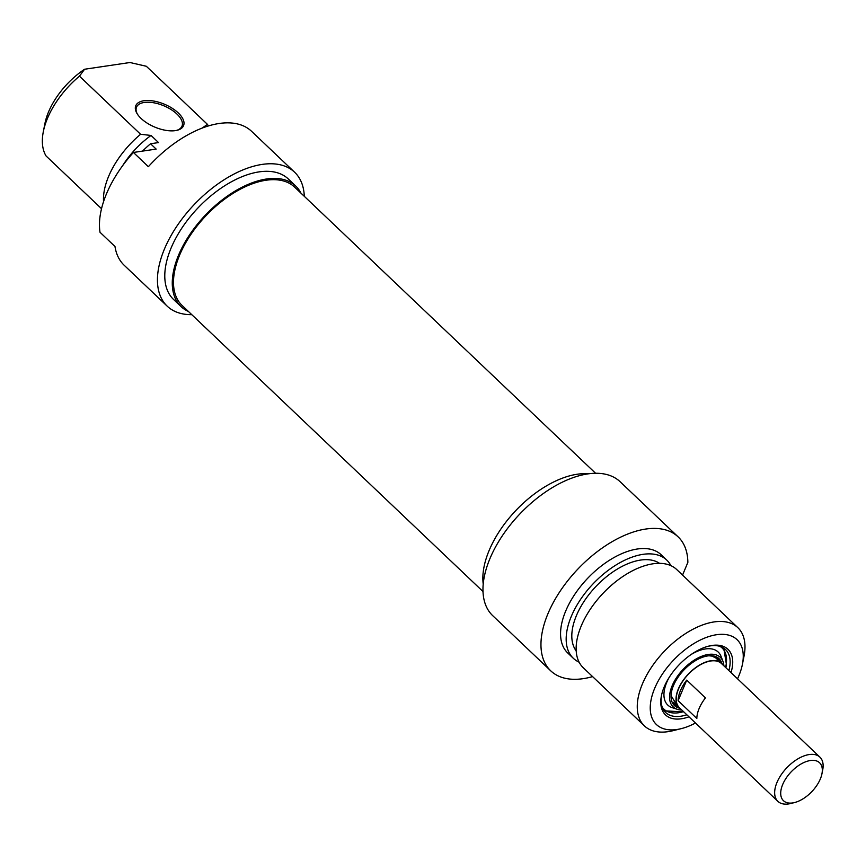 <?xml version="1.0" encoding="UTF-8"?>
<svg xmlns="http://www.w3.org/2000/svg" width="866" height="866" viewBox="0 0 866 866"><rect width="100%" height="100%" fill="white"/><g stroke="black" fill="none" stroke-linecap="round" stroke-linejoin="round"><path stroke-width="1.3" d="M595.548 473.237L294.646 187.143A81.642 44.567 133.6 0 0 206.086 215.602A81.642 44.567 133.6 0 0 182.131 305.481L483.033 591.575M681.185 709.416A30.808 16.822 -46.4 0 1 679.258 707.998A30.808 16.822 -46.4 0 1 682.495 681.315A30.808 16.822 -46.4 0 1 710.921 660.726A30.808 16.822 -46.4 0 1 721.714 663.345A30.808 16.822 -46.4 0 1 723.229 665.196M810.381 760.521A26.186 14.3 -46.4 0 1 821.953 773.749A26.186 14.3 -46.4 0 1 794.577 802.544A26.186 14.3 -46.4 0 1 782.269 785.57A26.186 14.3 -46.4 0 1 810.381 760.521M821.953 773.749L822.7 769.939A30.505 16.649 133.6 0 0 819.907 757.133A30.505 16.649 133.6 0 0 809.223 754.546A30.505 16.649 133.6 0 0 781.078 774.918A30.505 16.649 133.6 0 0 777.874 801.342A30.505 16.649 133.6 0 0 790.81 803.486L794.577 802.544M777.874 801.342L679.474 707.782A30.505 16.649 -46.4 0 1 682.668 681.358A30.505 16.649 -46.4 0 1 710.813 660.975A30.505 16.649 -46.4 0 1 721.508 663.562L819.907 757.133M678.121 700.681A30.505 16.649 -46.4 0 1 686.727 680.113L705.444 697.899A30.505 16.649 133.6 0 0 696.838 718.477L678.121 700.681L686.727 680.113M686.846 714.786A43.441 23.718 -46.4 0 1 665.694 712.534A43.441 23.718 -46.4 0 1 661.57 695.095M707.933 646.328A43.441 23.718 -46.4 0 1 725.556 649.565A43.441 23.718 -46.4 0 1 728.88 670.576M731.001 672.601A45.292 24.724 133.6 0 0 708.745 646.112A45.292 24.724 133.6 0 0 661.397 695.918A45.292 24.724 133.6 0 0 688.968 716.81M695.495 723.013A58.542 31.955 -46.4 0 1 681.228 728.642A58.542 31.955 -46.4 0 1 652.174 695.387A58.542 31.955 -46.4 0 1 707.749 636.921A58.542 31.955 -46.4 0 1 742.433 664.276A58.542 31.955 -46.4 0 1 738.817 675.891A58.542 31.955 -46.4 0 1 737.529 678.803M592.582 676.606A92.435 50.455 -46.4 0 1 550.744 670.836A92.435 50.455 -46.4 0 1 577.86 569.081A92.435 50.455 -46.4 0 1 678.121 536.866A92.435 50.455 -46.4 0 1 687.864 562.38L682.549 575.089M742.433 664.276L744.035 656.114A67.786 37 133.6 0 0 737.843 627.655A67.786 37 133.6 0 0 664.319 651.286A67.786 37 133.6 0 0 644.423 725.903A67.786 37 133.6 0 0 673.163 730.655L681.228 728.642M644.423 725.903L583.305 667.783A67.786 37 -46.4 0 1 603.191 593.167A67.786 37 -46.4 0 1 676.714 569.536L737.843 627.655M483.239 584.214A83.19 45.411 -46.4 0 1 516.039 510.301A83.19 45.411 -46.4 0 1 588.198 473.81M678.121 536.866L620.121 481.723A92.435 50.455 133.6 0 0 519.871 513.939A92.435 50.455 133.6 0 0 492.743 615.694L550.744 670.836M576.226 650.94A60.696 33.135 -46.4 0 1 596.035 586.358A60.696 33.135 -46.4 0 1 659.535 563.322M579.138 662.187A67.786 37 -46.4 0 1 573.335 658.301A67.786 37 -46.4 0 1 593.232 583.684A67.786 37 -46.4 0 1 666.744 560.064A67.786 37 -46.4 0 1 670.912 565.66M573.335 658.301L567.728 652.964A67.786 37 -46.4 0 1 587.613 578.358A67.786 37 -46.4 0 1 661.137 554.727L666.744 560.064M681.845 710.033A34.196 18.662 -46.4 0 1 677.331 709.33A34.196 18.662 -46.4 0 1 683.22 669.256A34.196 18.662 -46.4 0 1 722.958 661.353A34.196 18.662 -46.4 0 1 723.879 665.824M677.331 709.33L672.243 707.674A36.578 19.961 -46.4 0 1 669.072 677.602M690.841 654.696A36.578 19.961 -46.4 0 1 721.032 656.352L722.958 661.353M679.42 708.15A32.345 17.656 -46.4 0 1 674.452 705.563A32.345 17.656 -46.4 0 1 683.945 669.948A32.345 17.656 -46.4 0 1 719.04 658.669A32.345 17.656 -46.4 0 1 721.876 663.497M678.684 707.457A32.345 17.656 -46.4 0 1 674.094 705.205M718.661 658.333A32.345 17.656 -46.4 0 1 721.14 662.793M137.402 114.128A24.649 11.821 -157.3 0 1 136.514 107.168A24.649 11.821 -157.3 0 1 163.815 105.782A24.649 11.821 -157.3 0 1 181.99 126.187A24.649 11.821 -157.3 0 1 176.404 130.441M294.592 172.204L251.562 131.296A92.435 50.455 133.6 0 0 148.367 166.683L133.407 152.459A92.435 50.455 133.6 0 0 100.012 232.272L114.983 246.507A92.435 50.455 133.6 0 0 124.184 265.267L167.214 306.174A92.435 50.455 -46.4 0 1 194.341 204.43A92.435 50.455 -46.4 0 1 294.592 172.204A92.435 50.455 -46.4 0 1 304.302 196.322M133.407 152.459L156.161 149.093L150.554 143.756L158.532 142.576L151.052 135.453L140.584 134.273L79.456 76.165L84.587 69.237A58.542 31.955 133.6 0 0 44.902 123.622L43.3 131.784A67.786 37 -46.4 0 0 46.071 155.977L101.538 208.717M175.387 130.625A25.883 12.405 22.7 0 0 177.043 130.301A25.883 12.405 22.7 0 0 178.959 113.608A25.883 12.405 22.7 0 0 147.599 100.488A25.883 12.405 22.7 0 0 137.055 113.576A25.883 12.405 22.7 0 0 175.387 130.625M84.587 69.237L129.976 62.514L146.332 66.271L207.461 124.379L202.114 128.081M208.316 125.938A67.786 37 133.6 0 0 207.461 124.379M191.787 314.661A92.435 50.455 -46.4 0 1 167.214 306.174M43.3 131.784A67.786 37 -46.4 0 1 79.456 76.165M140.584 134.273A67.786 37 133.6 0 0 103.552 201.681M300.946 193.129A83.19 45.411 133.6 0 0 295.707 186.028A83.19 45.411 133.6 0 0 205.48 215.017A83.19 45.411 133.6 0 0 181.07 306.596A83.19 45.411 133.6 0 0 188.431 311.468M181.07 306.596L173.579 299.484A83.19 45.411 -46.4 0 1 198 207.905A83.19 45.411 -46.4 0 1 288.226 178.905L295.707 186.028M151.052 135.453A60.696 33.135 133.6 0 0 122.658 165.655M150.554 143.756A67.786 37 133.6 0 0 142.544 151.106M678.262 707.057A32.042 17.493 -46.4 0 1 672.395 702.748M716.128 656.753A32.042 17.493 -46.4 0 1 720.728 662.403M720.068 646.404A42.207 23.036 -46.4 0 1 726.022 665.326A42.207 23.036 -46.4 0 1 725.567 667.426M683.523 711.635A42.207 23.036 -46.4 0 1 662.252 707.208M721.714 663.345L715.543 657.467M679.258 707.998L673.077 702.131M676.682 704.751L671.053 695.647M708.962 655.779L712.133 656.114L716.507 658.387L718.336 660.931M725.838 667.686L726.477 664.839L723.76 648.136M664.168 710.813L683.804 711.895"/></g></svg>
